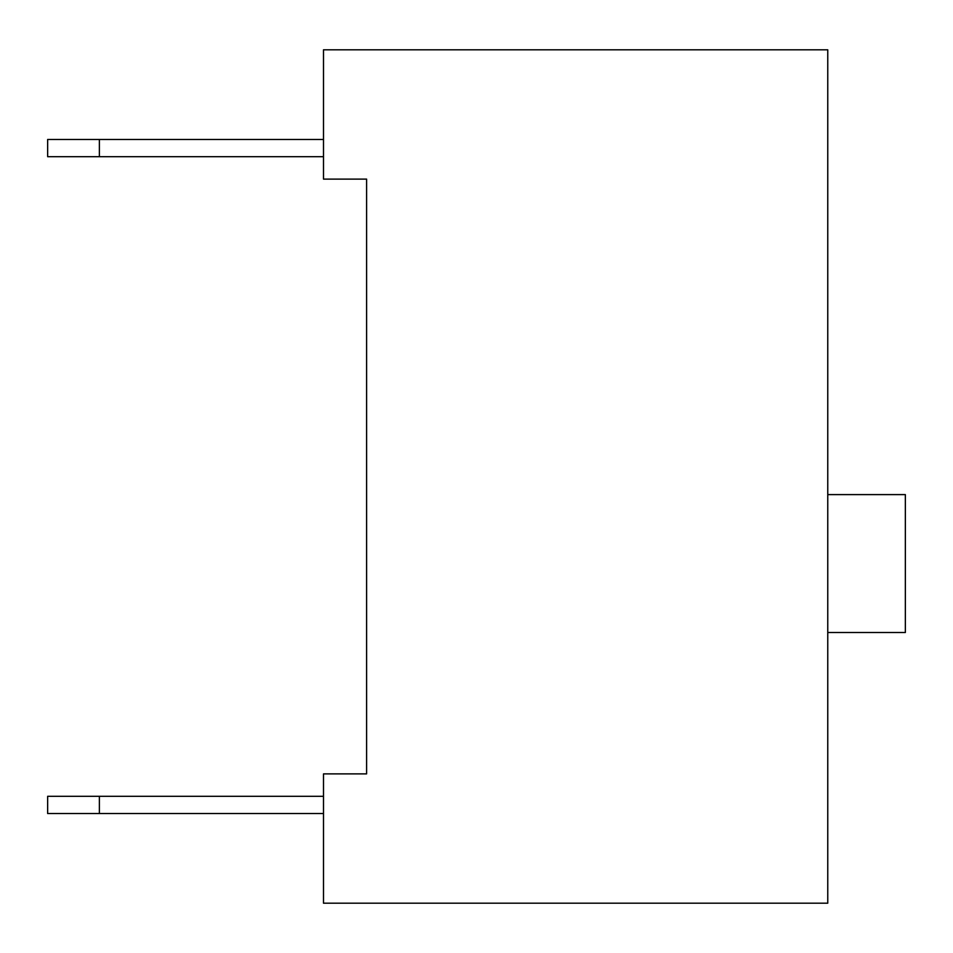 <?xml version="1.0" encoding="UTF-8"?>
<svg xmlns="http://www.w3.org/2000/svg" width="953" height="953" viewBox="0 0 953 953"><rect width="100%" height="100%" fill="white"/><g stroke="black" fill="none" stroke-linecap="round" stroke-linejoin="round"><path stroke-width="1.43" d="M323.496 49.806L323.496 179.104L366.595 179.104L366.595 773.896L323.496 773.896L323.496 903.194L827.764 903.194L827.764 49.806L323.496 49.806M99.374 139.46L99.374 156.697L47.65 156.697L47.65 139.46L323.496 139.46M99.374 156.697L323.496 156.697M323.496 813.54L47.65 813.54L47.65 796.303L323.496 796.303M99.374 813.54L99.374 796.303M827.764 632.518L905.35 632.518L905.35 494.607L827.764 494.607"/></g></svg>
